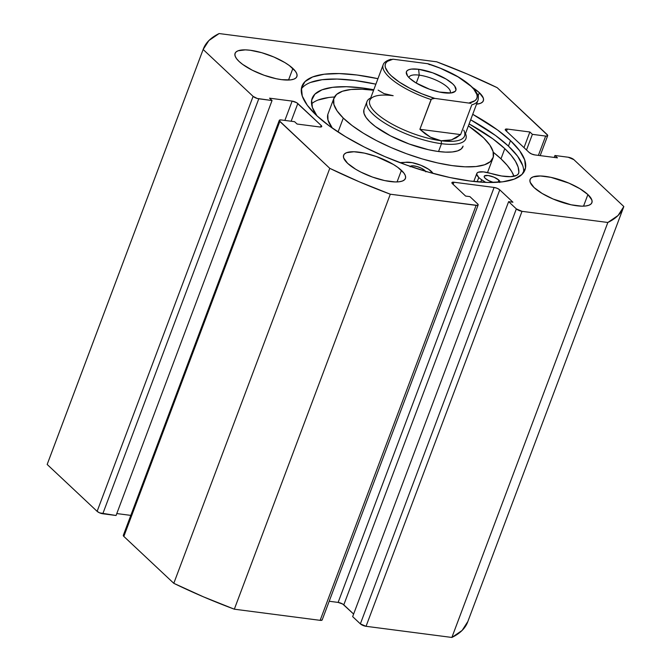 <?xml version="1.0" encoding="UTF-8"?>
<svg xmlns="http://www.w3.org/2000/svg" width="671" height="671" viewBox="0 0 671 671"><rect width="100%" height="100%" fill="white"/><g stroke="black" fill="none" stroke-linecap="round" stroke-linejoin="round"><path stroke-width="1.01" d="M523.59 172.522A119.086 37.199 20.6 0 0 508.433 146.093L510.488 140.616A119.086 37.199 -159.4 0 1 524.965 169.914A119.086 37.199 -159.4 0 1 436.351 174.301A119.086 37.199 -159.4 0 1 316.486 115.412L307.335 105.313L302.26 96.087L301.464 88.094L304.97 81.627L312.652 76.947L324.202 74.229L339.182 73.575L357.022 75.009L377.941 78.683A119.086 37.199 -159.4 0 0 302.017 86.114L301.967 86.24M401.426 170.342A33.022 10.317 -159.4 0 1 405.435 178.461A33.022 10.317 -159.4 0 1 380.868 179.677A33.022 10.317 -159.4 0 1 347.628 163.347L343.686 157.995L343.468 155.773L344.441 153.986L346.572 152.686L353.927 151.747L364.42 153.114L376.448 156.569L393.382 164.445L397.853 167.406L403.959 173.135L405.368 175.693L405.586 177.916L404.613 179.702L402.483 181.002L399.287 181.757L395.127 181.942L384.634 180.574L372.606 177.119L360.864 172.103L355.672 169.243L347.628 163.347A33.022 10.317 -159.4 0 1 343.619 155.227A33.022 10.317 -159.4 0 1 368.186 154.011A33.022 10.317 -159.4 0 1 401.426 170.342L397.064 181.933L401.426 170.342M587.897 194.565A33.022 10.317 -159.4 0 1 591.906 202.684A33.022 10.317 -159.4 0 1 567.339 203.9A33.022 10.317 -159.4 0 1 534.099 187.578L530.157 182.218L529.939 180.004L530.912 178.209L533.042 176.909L540.398 175.978L550.891 177.337L568.949 183.149L579.853 188.677L587.897 194.565L591.839 199.924L592.057 202.139L591.084 203.934L588.953 205.225L585.758 205.98L581.598 206.165L571.105 204.798L553.055 198.993L542.143 193.466L534.099 187.578A33.022 10.317 -159.4 0 1 530.09 179.451A33.022 10.317 -159.4 0 1 554.657 178.234A33.022 10.317 -159.4 0 1 587.897 194.565L583.535 206.156L587.897 194.565M292.875 68.45A33.022 10.317 -159.4 0 1 296.884 76.578A33.022 10.317 -159.4 0 1 272.317 77.794A33.022 10.317 -159.4 0 1 239.086 61.464L236.544 58.662L235.144 56.104L234.917 53.89L235.89 52.095L238.02 50.795L245.376 49.864L250.325 50.266L261.807 52.715L273.927 57.035L284.84 62.562L289.302 65.515L295.416 71.252L296.817 73.81L297.043 76.024L296.07 77.819L293.94 79.119L290.736 79.874L281.635 79.656L276.091 78.692L264.055 75.236L252.313 70.22L242.659 64.399L239.086 61.464A33.022 10.317 -159.4 0 1 235.076 53.345A33.022 10.317 -159.4 0 1 259.643 52.128A33.022 10.317 -159.4 0 1 292.875 68.45L288.522 80.042L292.875 68.45M479.346 92.682A33.022 10.317 -159.4 0 1 483.355 100.801A33.022 10.317 -159.4 0 1 476.536 104.173L480.411 103.342L482.541 102.042L483.514 100.256L483.288 98.033L479.346 92.682L478.113 95.961L479.346 92.682L472.854 87.75A33.022 10.317 -159.4 0 1 479.346 92.682M47.171 464.458L203.145 49.486A224.525 70.128 -159.4 0 1 203.321 49.017L47.339 463.988A224.525 70.128 20.6 0 0 47.171 464.458L203.145 49.486L253.101 96.372L97.127 511.344L47.171 464.458L97.127 511.344L99.652 512.87L116.066 515.496L272.049 100.524L269.541 98.167L292.128 101.103L296.733 102.747L321.183 125.477L321.61 126.727L319.69 126.97L297.094 124.034L294.586 121.686L281.325 119.958L279.396 120.201L279.295 120.738L329.78 168.346L359.446 181.875L390.304 194.213L477.341 205.393L478.046 205.125L477.626 203.875L469.901 196.62L465.599 196.066L452.447 183.72L452.019 182.47L453.94 182.227L494.108 187.444L497.253 188.35L499.778 189.868L512.929 202.214L508.626 201.652L516.351 208.899L522.021 211.331L607.842 222.478L618.083 215.475L623.829 206.542L573.873 159.656L568.203 157.232L554.934 155.504L557.433 157.853L534.846 154.926L531.7 154.02L529.176 152.493L505.791 130.551L505.364 129.302L507.293 129.058L529.88 131.994L532.388 134.343L545.657 136.07L547.578 135.827L547.679 135.29L497.203 87.683L467.528 74.154L436.67 61.807L219.132 33.55L208.891 40.554L203.145 49.486L253.101 96.372L257.245 98.469L272.049 100.524L269.541 98.167L292.128 101.103L284.873 120.419L292.128 101.103A4.403 1.376 -159.4 0 1 297.807 103.527L321.183 125.477L320.604 127.02L321.183 125.477A4.403 1.376 -159.4 0 1 321.719 126.559A4.403 1.376 -159.4 0 1 319.69 126.97L297.094 124.034L294.586 121.686L281.325 119.958A4.403 1.376 -159.4 0 0 279.287 120.369A4.403 1.376 -159.4 0 0 279.824 121.451L329.78 168.346L173.797 583.317L203.472 596.846L234.33 609.193L320.142 620.34L322.072 620.096L322.172 619.559M116.796 513.567L130.811 515.387L116.796 513.567M124.127 534.904L123.422 535.173L123.841 536.423L173.797 583.317L123.841 536.423L279.824 121.451L123.841 536.423A4.403 1.376 20.6 0 1 123.313 535.341L279.287 120.369M478.155 204.957A4.403 1.376 -159.4 0 1 476.125 205.368L320.142 620.34L234.33 609.193L390.304 194.213L476.125 205.368L320.142 620.34A4.403 1.376 20.6 0 0 322.181 619.929L478.155 204.957A4.403 1.376 -159.4 0 0 477.626 203.875L469.901 196.62L465.599 196.066L452.447 183.72A4.403 1.376 -159.4 0 1 451.91 182.638A4.403 1.376 -159.4 0 1 453.94 182.227L453.135 184.366L453.94 182.227L494.108 187.444L338.125 602.415L329.201 601.258L338.125 602.415L342.73 604.059L353.617 614.057L343.804 604.839L499.778 189.868L512.929 202.214L508.626 201.652L516.351 208.899L360.369 623.879L366.047 626.303L451.868 637.45L462.109 630.446L467.855 621.514M352.652 616.624L360.369 623.879L352.652 616.624L508.626 201.652L352.652 616.624M522.65 165.418L517.584 156.192L508.433 146.093L510.488 140.616A119.086 37.199 -159.4 0 0 472.728 114.313L497.614 130.031L510.488 140.616L519.639 150.715L524.714 159.941L525.51 167.935L522.004 174.401L514.33 179.082L502.78 181.799L487.792 182.453L469.952 181.011L449.947 177.538L428.534 172.153L406.551 165.083L384.827 156.578L364.202 146.983L345.481 136.649L329.369 125.997L316.486 115.412A119.086 37.199 -159.4 0 1 302.017 86.114M451.868 637.45L366.047 626.303L522.021 211.331L607.842 222.478L451.868 637.45A224.525 70.128 20.6 0 0 467.679 621.983L623.661 207.012A224.525 70.128 -159.4 0 1 607.842 222.478L451.868 637.45M623.661 207.012A224.525 70.128 -159.4 0 0 623.829 206.542L573.873 159.656A4.403 1.376 -159.4 0 0 568.203 157.232L554.934 155.504L554.204 157.433L554.934 155.504L557.433 157.853L534.846 154.926A4.403 1.376 -159.4 0 1 529.176 152.493L505.791 130.551A4.403 1.376 -159.4 0 1 505.255 129.469A4.403 1.376 -159.4 0 1 507.293 129.058L506.488 131.206L507.293 129.058L529.88 131.994L524.001 147.645L529.88 131.994L532.388 134.343L526.509 149.994L532.388 134.343L545.657 136.07A4.403 1.376 -159.4 0 0 547.687 135.659A4.403 1.376 -159.4 0 0 547.159 134.577L497.203 87.683A224.525 70.128 -159.4 0 0 436.67 61.807L219.132 33.55A224.525 70.128 -159.4 0 0 203.321 49.017M545.657 136.07L538.394 155.387L545.657 136.07M291.147 121.233L297.807 103.527L291.147 121.233M272.049 100.524L116.066 515.496L102.797 513.768L258.78 98.796L272.049 100.524M494.108 187.444A4.403 1.376 -159.4 0 1 499.778 189.868L343.804 604.839A4.403 1.376 20.6 0 0 338.125 602.415L494.108 187.444M366.047 626.303L522.021 211.331A4.403 1.376 -159.4 0 1 516.351 208.899L360.369 623.879A4.403 1.376 20.6 0 0 366.047 626.303M102.797 513.768L258.78 98.796A4.403 1.376 -159.4 0 1 253.101 96.372L97.127 511.344A4.403 1.376 20.6 0 0 102.797 513.768M508.433 146.093A119.086 37.199 20.6 0 0 470.665 119.79L495.55 135.517L508.433 146.093M310.589 82.424L322.139 79.706L337.127 79.052L354.967 80.495L375.886 84.169A119.086 37.199 20.6 0 0 301.329 88.983M390.304 194.213A224.525 70.128 -159.4 0 1 329.78 168.346L173.797 583.317A224.525 70.128 20.6 0 0 234.33 609.193L390.304 194.213M363.883 109.893L363.992 113.365L366.005 117.4L369.847 121.837A52.833 16.498 -159.4 0 1 364.034 109.423L366.978 101.598A52.833 16.498 -159.4 0 1 370.702 97.958A52.833 16.498 20.6 0 0 383.409 122.239A52.833 16.498 20.6 0 0 441.484 143.695A52.833 16.498 20.6 0 0 465.481 133.588A52.833 16.498 -159.4 0 1 465.884 138.771A52.833 16.498 -159.4 0 1 441.484 143.695L438.54 151.529L441.484 143.695A52.833 16.498 -159.4 0 1 389.138 125.695A52.833 16.498 -159.4 0 1 366.978 101.598M493.026 157.911A84.965 26.538 -159.4 0 0 483.682 137.949L468.383 125.88A84.965 26.538 -159.4 0 1 483.682 137.949L489.855 145.087L493.093 151.571L493.269 157.148L490.375 161.61L484.537 164.781L475.965 166.534L464.986 166.811L452.036 165.594L437.601 162.936L422.235 158.926L406.542 153.743L391.109 147.561L376.54 140.633L363.388 133.219L352.158 125.603L343.292 118.079L338.058 132.002L343.292 118.079A84.965 26.538 -159.4 0 1 333.957 98.117A84.965 26.538 -159.4 0 1 373.596 90.249L361.988 89.218L351.017 89.495L342.445 91.248L336.599 94.418L333.713 98.872L333.89 104.458L337.119 110.941L343.292 118.079A84.965 26.538 -159.4 0 0 428.819 160.78A84.965 26.538 -159.4 0 0 493.026 157.911L487.515 172.556M327.825 114.531L328.002 120.117L332.363 128.144A84.965 26.538 20.6 0 1 328.069 113.776L333.957 98.117M462.94 146.605A52.833 16.498 -159.4 0 1 423.024 148.383A52.833 16.498 -159.4 0 1 369.847 121.837L375.357 126.517L390.514 135.861L409.167 144.005L428.475 149.725L437.45 151.378L445.51 152.132L452.329 151.965L457.664 150.874L461.296 148.903L463.091 146.127M419.241 75.152A22.009 6.878 20.6 0 0 408.966 77.584A22.009 6.878 -159.4 0 1 409.067 77.207A22.009 6.878 -159.4 0 1 419.241 75.152L416.263 83.07L419.241 75.152A22.009 6.878 -159.4 0 1 441.048 82.659A22.009 6.878 -159.4 0 1 450.283 92.699A22.009 6.878 -159.4 0 1 450.107 93.051A22.009 6.878 20.6 0 0 441.543 82.936A22.009 6.878 20.6 0 0 419.241 75.152L418.62 69.281L419.241 75.152M443.674 92.791A26.412 8.253 -159.4 0 1 406.844 74.8A26.412 8.253 -159.4 0 1 418.62 69.281L411.34 69.105L408.782 69.709L407.079 70.749L406.299 72.183L407.599 75.999L409.629 78.239L416.062 82.952L429.608 89.26L439.237 92.019L450.954 92.967L455.215 91.323L455.995 89.889L454.695 86.073L452.665 83.833L446.232 79.119L432.686 72.812L418.62 69.281A26.412 8.253 -159.4 0 1 448.077 80.285A26.412 8.253 -159.4 0 1 453.546 92.355A26.412 8.253 -159.4 0 1 443.674 92.791M463.753 130.182A50.627 15.81 -159.4 0 1 441.174 140.759L441.484 143.695L441.174 140.759A50.627 15.81 -159.4 0 1 384.718 119.673A50.627 15.81 -159.4 0 1 374.242 96.54A50.627 15.81 -159.4 0 1 393.164 95.693L383.988 93.579L378.134 90.115M478.129 99.811A50.627 15.81 20.6 0 1 471.797 104.844L460.616 134.594L456.23 137.781L451.474 139.887L446.425 140.885L441.174 140.759A50.627 15.81 20.6 0 0 464.558 136.037L477.953 100.415A50.627 15.81 -159.4 0 1 471.797 104.844L460.616 134.594L451.474 139.887L441.174 140.759L435.806 139.509L430.405 137.152L419.887 129.302L431.067 99.551A50.627 15.81 -159.4 0 1 383.166 64.785L369.78 100.415A50.627 15.81 20.6 0 0 391.008 123.506A50.627 15.81 20.6 0 0 441.174 140.759L430.405 137.152L425.07 133.73L419.887 129.302L431.386 99.09L434.749 98.385L470.933 103.351L434.749 98.385L421.891 93.806L409.771 88.228L399.312 82.088L391.344 75.865L388.492 72.879L385.347 67.436L385.112 65.087L385.783 63.057L387.343 61.371L392.996 59.199L427.544 63.686L429.91 64.752M460.616 134.594L419.887 129.302L460.616 134.594M382.982 65.389A50.627 15.81 20.6 0 0 431.067 99.551L432.829 98.427L434.749 98.385A48.866 15.265 -159.4 0 1 391.344 75.865A48.866 15.265 -159.4 0 1 392.996 59.199L427.544 63.686L440.402 68.266L458.016 76.871L470.95 86.207L473.801 89.193L476.947 94.636L477.182 96.985L476.511 99.014L474.951 100.7L469.297 102.873A48.866 15.265 -159.4 0 0 470.95 86.207A48.866 15.265 -159.4 0 0 427.544 63.686L428.442 63.871M499.669 182.487L499.861 181.472L498.855 180.113L498.058 182.26L498.855 180.113A8.362 2.609 -159.4 0 1 499.895 182.109M493.562 182.462A8.362 2.609 -159.4 0 1 485.234 178.343L488.58 180.566L493.562 182.462M425.833 171.86L424.835 170.501L424.642 171.013L424.835 170.501A8.362 2.609 -159.4 0 1 425.531 171.281M480.746 182.109L481.644 179.727A16.289 5.091 -159.4 0 1 478.775 177.505L477.156 181.816L478.775 177.505A16.289 5.091 -159.4 0 1 476.796 173.504A16.289 5.091 -159.4 0 1 490.753 173.42L501.589 175.995L510.631 176.674L516.653 175.357L518.272 173.999L518.868 172.221A32.577 10.174 -159.4 0 1 518.666 173.261A32.577 10.174 -159.4 0 1 490.753 173.42L483.531 171.893L478.423 172.187L477.089 173.009L476.695 174.225L478.775 177.505A16.289 5.091 -159.4 0 0 481.644 179.727L480.746 182.109M504.802 148.652A110.036 34.372 -159.4 0 1 518.868 172.221L518.121 167.045L515.487 161.325L511.025 155.152L504.802 148.652L500.977 158.834L504.802 148.652L492.9 138.872L469.113 123.917A110.036 34.372 -159.4 0 1 504.802 148.652M513.978 176.28A110.036 34.372 20.6 0 0 500.977 158.834A110.036 34.372 20.6 0 0 493.26 152.233L500.977 158.834L507.192 165.334L511.663 171.499L513.978 176.28M316.947 115.84A110.036 34.372 -159.4 0 1 312.174 98.293A110.036 34.372 -159.4 0 1 373.789 89.729L363.003 88.035L346.521 86.71L332.673 87.305L321.996 89.822L314.909 94.15L311.663 100.122L312.401 107.511L317.089 116.033M334.477 96.993A110.036 34.372 20.6 0 0 311.554 103.871M405.359 162.323A16.289 5.091 -159.4 0 1 420.868 165.259A16.289 5.091 -159.4 0 1 432.98 173.403L428.652 169.277L420.868 165.267L412.162 162.667L405.359 162.323A32.577 10.174 -159.4 0 1 399.857 162.625L405.359 162.323M485.695 182.386L481.644 179.727L485.695 182.386M498.855 180.113L494.057 177.228L488.077 175.508L484.42 175.97L484.236 176.993L485.234 178.343A8.362 2.609 -159.4 0 1 484.219 176.288A8.362 2.609 -159.4 0 1 490.442 175.978A8.362 2.609 -159.4 0 1 498.855 180.113M410.35 166.416A8.362 2.609 -159.4 0 1 416.859 166.483A8.362 2.609 -159.4 0 1 424.835 170.501L421.48 168.287L416.968 166.517L412.808 165.787L410.937 166.031L410.157 166.811M328.849 97.488L318.171 100.004M540.189 155.613L547.679 135.676M390.925 59.274C383.602 61.397 383.166 64.81 383.166 64.785M477.953 100.415L478.331 98.863C477.752 96.699 480.402 97.79 473.944 88.916C464.391 79.086 449.26 70.749 428.543 63.896M473.801 181.48L476.796 173.504"/></g></svg>
